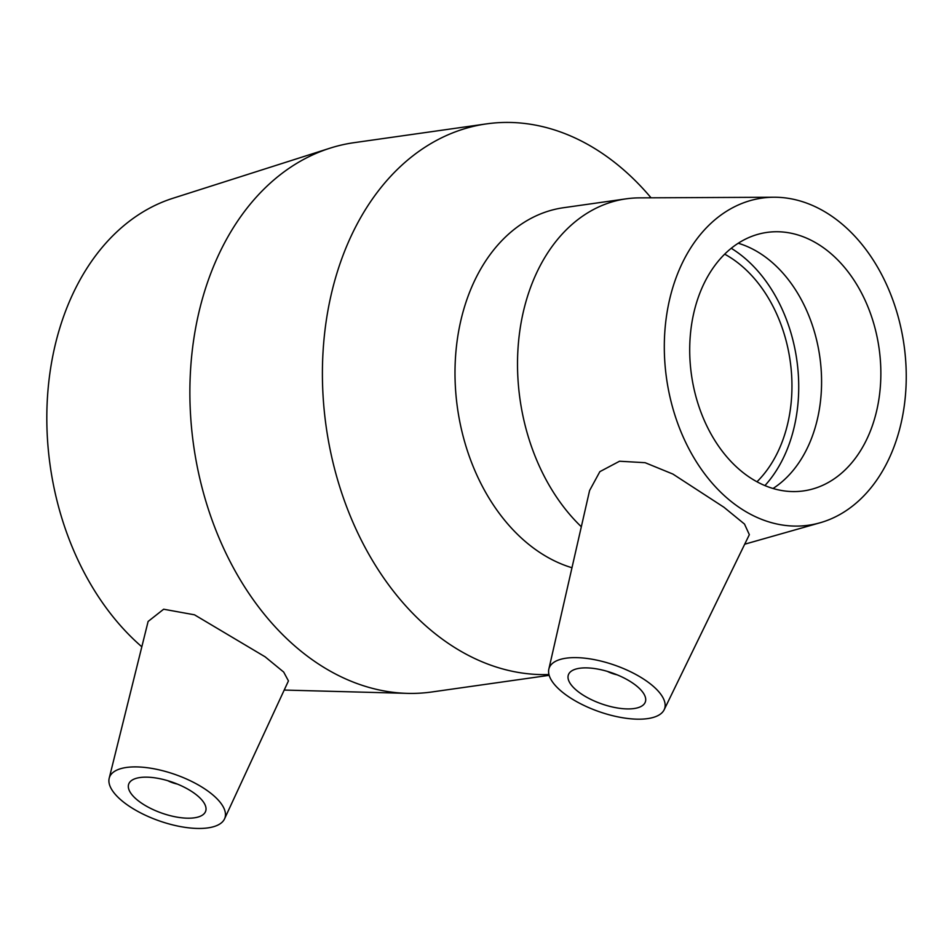 <?xml version="1.0" encoding="UTF-8"?>
<svg xmlns="http://www.w3.org/2000/svg" width="952" height="952" viewBox="0 0 952 952"><rect width="100%" height="100%" fill="white"/><g stroke="black" fill="none" stroke-linecap="round" stroke-linejoin="round"><path stroke-width="1.43" d="M177.381 784.079A16.315 6.533 19.4 0 1 167.754 780.688M617.063 674.801A16.315 6.533 19.4 0 1 607.435 671.41M194.958 793.73A40.793 16.339 19.4 0 1 205.656 811.223A40.793 16.339 19.4 0 1 161.745 813.091A40.793 16.339 19.4 0 1 128.698 784.127A40.793 16.339 19.4 0 1 155.069 777.867A40.793 16.339 19.4 0 1 194.958 793.73M208.857 791.766A61.19 24.514 19.4 0 1 224.541 818.875A61.19 24.514 19.4 0 1 206.072 828.121A61.19 24.514 19.4 0 1 140.729 812.948A61.19 24.514 19.4 0 1 109.194 778.248A61.19 24.514 19.4 0 1 147.953 767.812A61.19 24.514 19.4 0 1 208.857 791.766M148.131 621.442L163.649 609.221L194.494 614.813L265.12 656.821L283.684 672.064L288.444 680.906L224.541 818.875M579.078 692.342A40.793 16.339 19.4 0 1 568.392 674.849A40.793 16.339 19.4 0 1 612.291 672.981A40.793 16.339 19.4 0 1 645.337 701.957A40.793 16.339 19.4 0 1 618.978 708.217A40.793 16.339 19.4 0 1 579.078 692.342M648.538 682.489A61.19 24.514 19.4 0 1 664.151 709.764A61.19 24.514 19.4 0 1 598.725 711.525A61.19 24.514 19.4 0 1 548.84 669.161A61.19 24.514 19.4 0 1 568.415 657.915A61.19 24.514 19.4 0 1 648.538 682.489M548.84 669.161L589.585 490.542L599.855 471.656L619.538 461.232L645.123 462.696L672.885 474.06L723.901 507.226L744.5 524.064L749.343 534.667L664.151 709.764M571.973 567.737A183.569 133.232 -98.1 0 1 533.537 548.09A183.569 133.232 -98.1 0 1 455.925 351.681A183.569 133.232 -98.1 0 1 563.62 207.703L626.13 198.837A183.569 133.232 -98.1 0 1 639.304 197.873L773.928 197.231A165.208 119.904 -98.1 0 1 903.995 344.814A165.208 119.904 -98.1 0 1 820.112 522.767A165.208 119.904 -98.1 0 1 735.003 504.441A165.208 119.904 -98.1 0 1 665.995 319.741A165.208 119.904 -98.1 0 1 773.928 197.231M581.315 526.753A183.569 133.232 -98.1 0 1 519.685 331.772A183.569 133.232 -98.1 0 1 626.13 198.837M548.959 674.528A277.389 201.324 -98.1 0 1 441.085 638.245A277.389 201.324 -98.1 0 1 323.811 341.447A277.389 201.324 -98.1 0 1 486.531 123.879A277.389 201.324 -98.1 0 1 651.073 197.826M549.173 675.325L431.946 691.961A277.389 201.324 -98.1 0 1 407.325 693.365A277.389 201.324 -98.1 0 1 308.555 657.047A277.389 201.324 -98.1 0 1 190.198 376.861A277.389 201.324 -98.1 0 1 329.975 148.191A277.389 201.324 -98.1 0 1 354.001 142.681L486.531 123.879M141.824 646.789A249.65 181.189 -98.1 0 1 47.6 395.235A249.65 181.189 -98.1 0 1 172.907 198.278L329.975 148.191M724.674 254.16A130.531 94.748 -98.1 0 1 736.098 261.467A130.531 94.748 -98.1 0 1 756.971 481.772M731.255 248.293A139.789 101.459 -98.1 0 1 738.907 253.47A139.789 101.459 -98.1 0 1 764.92 485.591M738.24 243.248A130.531 94.748 -98.1 0 1 765.729 257.266A130.531 94.748 -98.1 0 1 821.493 376.242A130.531 94.748 -98.1 0 1 773.036 488.483M745.547 474.477A130.531 94.748 -98.1 0 1 690.367 334.807A130.531 94.748 -98.1 0 1 766.943 232.419A130.531 94.748 -98.1 0 1 825.003 248.853A130.531 94.748 -98.1 0 1 880.195 388.523A130.531 94.748 -98.1 0 1 803.619 490.899A130.531 94.748 -98.1 0 1 745.547 474.477M109.194 778.248L148.119 621.442M284.22 690.057L407.325 693.365M820.112 522.767L744.726 544.199"/></g></svg>
